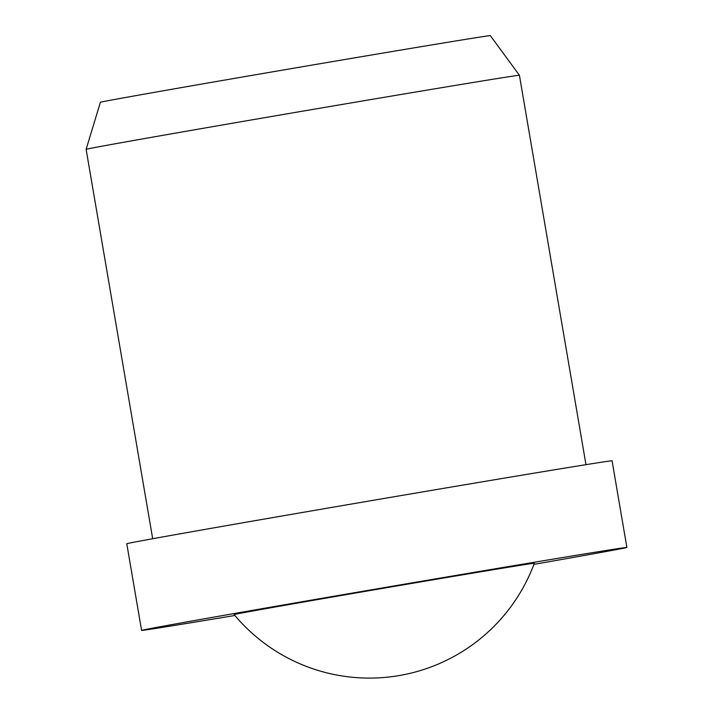 <?xml version="1.0" encoding="UTF-8"?>
<svg xmlns="http://www.w3.org/2000/svg" width="713" height="713" viewBox="0 0 713 713"><rect width="100%" height="100%" fill="white"/><g stroke="black" fill="none" stroke-linecap="round" stroke-linejoin="round"><path stroke-width="1.07" d="M532.816 563.413A152.27 0.793 -9.7 0 1 534.331 563.27A175.826 175.826 0 0 1 234.14 614.579A152.27 0.793 -9.7 0 1 362.953 591.754A152.27 0.793 -9.7 0 1 532.816 563.413M533.921 564.366A246.163 1.292 170.3 0 0 626.879 547.441L612.066 460.785A246.163 1.292 170.3 0 0 335.021 506.854A246.163 1.292 170.3 0 0 126.78 543.743L141.593 630.399A246.163 1.292 170.3 0 0 234.889 615.479M626.879 547.441A246.163 1.292 170.3 0 0 349.833 593.51A246.163 1.292 170.3 0 0 141.593 630.399M86.121 149.338L100.381 102.307A197.804 1.034 170.3 0 1 267.714 72.664A197.804 1.034 170.3 0 1 490.339 35.65L519.412 75.275A219.782 1.15 170.3 0 0 272.054 116.406A219.782 1.15 170.3 0 0 86.121 149.338L152.68 538.725M519.412 75.275L585.97 464.662"/></g></svg>
